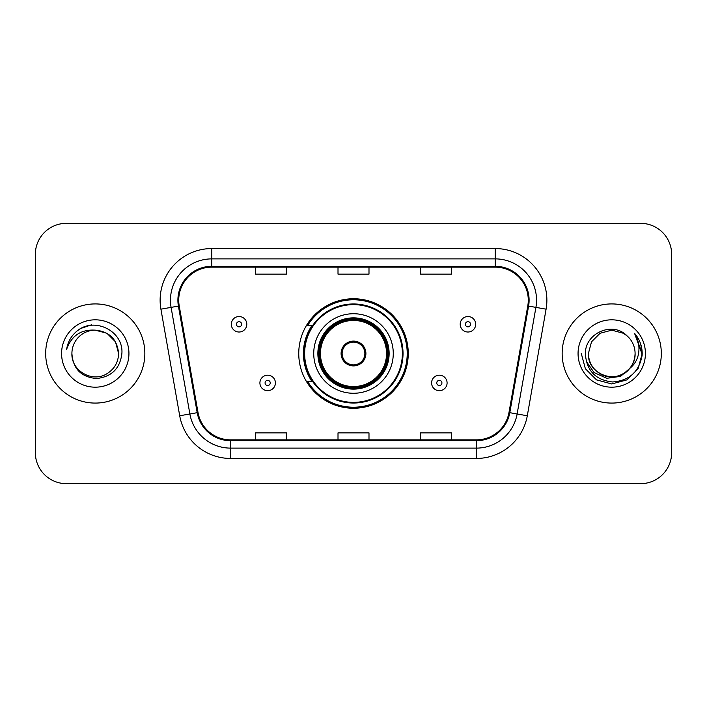 <?xml version="1.0" encoding="UTF-8"?>
<svg xmlns="http://www.w3.org/2000/svg" width="707" height="707" viewBox="0 0 707 707"><rect width="100%" height="100%" fill="white"/><g stroke="black" fill="none" stroke-linecap="round" stroke-linejoin="round"><path stroke-width="1.06" d="M298.752 353.5A54.748 54.748 0 0 0 353.5 408.248A54.748 54.748 0 0 0 408.248 353.5A54.748 54.748 0 0 0 353.5 298.752A54.748 54.748 0 0 0 298.752 353.5M311.884 381.391A50.1 50.1 0 0 1 311.884 325.609M35.35 254.334L35.35 452.666A30.984 30.984 0 0 0 66.334 483.65L640.666 483.65A30.984 30.984 0 0 0 671.65 452.666L671.65 254.334A30.984 30.984 0 0 0 640.666 223.35L66.334 223.35A30.984 30.984 0 0 0 35.35 254.334L35.35 452.666M45.681 353.5A49.578 49.578 0 0 0 95.259 403.078A49.578 49.578 0 0 0 144.847 353.5A49.578 49.578 0 0 0 95.259 303.922A49.578 49.578 0 0 0 45.681 353.5A49.578 49.578 0 0 0 95.259 403.078A49.578 49.578 0 0 0 144.847 353.5A49.578 49.578 0 0 0 95.259 303.922A49.578 49.578 0 0 0 45.681 353.5M562.153 353.5A49.578 49.578 0 0 0 611.741 403.078A49.578 49.578 0 0 0 661.319 353.5A49.578 49.578 0 0 0 611.741 303.922A49.578 49.578 0 0 0 562.153 353.5A49.578 49.578 0 0 0 611.741 403.078A49.578 49.578 0 0 0 661.319 353.5A49.578 49.578 0 0 0 611.741 303.922A49.578 49.578 0 0 0 562.153 353.5M178.721 300.201A33.052 33.052 0 0 1 211.782 267.149L495.218 267.149A33.052 33.052 0 0 1 527.776 305.937L508.978 412.543A33.052 33.052 0 0 1 476.421 439.851L230.579 439.851A33.052 33.052 0 0 1 198.022 412.543L179.225 305.937A33.052 33.052 0 0 1 178.721 300.201M177.899 300.201A33.883 33.883 0 0 0 178.411 306.087L197.209 412.685A33.883 33.883 0 0 0 230.579 440.682L476.421 440.682A33.883 33.883 0 0 0 509.791 412.685L528.589 306.087A33.883 33.883 0 0 0 495.218 266.318L211.782 266.318A33.883 33.883 0 0 0 177.899 300.201M160.913 309.171A51.646 51.646 0 0 1 211.782 248.555L495.218 248.555A51.646 51.646 0 0 1 546.087 309.171L527.289 415.769A51.646 51.646 0 0 1 476.421 458.445L230.579 458.445A51.646 51.646 0 0 1 179.711 415.769L160.913 309.171L171.085 307.377A41.315 41.315 0 0 1 211.782 258.886L495.218 258.886A41.315 41.315 0 0 1 535.915 307.377L517.117 413.975A41.315 41.315 0 0 1 476.421 448.114L230.579 448.114A41.315 41.315 0 0 1 189.883 413.975L171.085 307.377A41.315 41.315 0 0 1 170.458 300.201M640.666 223.35L66.334 223.35M66.334 483.65L640.666 483.65M671.65 452.666L671.65 254.334M338.008 267.149L338.008 274.139L368.992 274.139L368.992 267.149M255.368 267.149L255.368 274.139L286.362 274.139L286.362 267.149M420.638 267.149L420.638 274.139L451.632 274.139L451.632 267.149M368.992 439.851L368.992 432.861L338.008 432.861L338.008 439.851M286.362 439.851L286.362 432.861L255.368 432.861L255.368 439.851M451.632 439.851L451.632 432.861L420.638 432.861L420.638 439.851M118.608 353.5C118.299 362.302 114.401 369.045 106.934 373.72C92.378 383.044 71.115 370.768 71.911 353.5C72.989 368.833 81.208 377.167 96.559 378.51C111.609 376.875 120.057 368.541 121.887 353.5C123.698 331.168 94.685 316.692 77.514 330.637C71.434 335.498 67.801 341.755 66.608 349.408C71.416 335.71 80.969 329.294 95.259 330.151L106.934 333.28L115.48 341.826L118.608 353.5C118.299 362.302 114.401 369.045 106.934 373.72C92.378 383.044 71.115 370.768 71.911 353.5C71.115 370.768 92.378 383.044 106.934 373.72C114.401 369.045 118.299 362.302 118.608 353.5C118.299 362.302 114.401 369.045 106.934 373.72C92.378 383.044 71.115 370.768 71.911 353.5C71.115 370.768 92.378 383.044 106.934 373.72C114.401 369.045 118.299 362.302 118.608 353.5L115.48 341.826L106.934 333.28L95.259 330.151L106.934 333.28L115.48 341.826L118.608 353.5C117.229 339.316 109.444 331.53 95.259 330.151A23.349 23.349 0 0 0 71.911 353.5M61.58 353.5A33.68 33.68 0 0 0 95.259 387.18A33.68 33.68 0 0 0 128.939 353.5A33.68 33.68 0 0 0 95.259 319.82A33.68 33.68 0 0 0 61.58 353.5M77.496 330.646L80.792 328.437L91.574 324.796M313.731 353.5A39.769 39.769 0 0 1 353.5 313.731A39.769 39.769 0 0 1 393.269 353.5A39.769 39.769 0 0 1 353.5 393.269A39.769 39.769 0 0 1 313.731 353.5A39.769 39.769 0 0 0 353.5 393.269A39.769 39.769 0 0 0 393.269 353.5M312.503 325.609A49.578 49.578 0 0 0 312.503 381.391M402.363 353.5A48.863 48.863 0 0 0 353.5 304.637A48.863 48.863 0 0 0 304.637 353.5A48.863 48.863 0 0 0 353.5 402.363A48.863 48.863 0 0 0 402.363 353.5M318.38 353.5A35.12 35.12 0 0 0 353.5 388.62A35.12 35.12 0 0 0 388.62 353.5A35.12 35.12 0 0 0 353.5 318.38A35.12 35.12 0 0 0 318.38 353.5M320.448 353.5A33.052 33.052 0 0 1 353.5 320.448A33.052 33.052 0 0 1 386.552 353.5A33.052 33.052 0 0 1 353.5 386.552A33.052 33.052 0 0 1 320.448 353.5M341.101 353.5A12.399 12.399 0 0 0 353.5 365.899A12.399 12.399 0 0 0 365.899 353.5A12.399 12.399 0 0 0 353.5 341.101A12.399 12.399 0 0 0 341.101 353.5M319.414 353.5A34.086 34.086 0 0 1 353.5 319.414A34.086 34.086 0 0 1 387.586 353.5A34.086 34.086 0 0 1 353.5 387.586A34.086 34.086 0 0 1 319.414 353.5M407.214 353.5A53.714 53.714 0 0 1 307.598 381.391L312.574 381.391A49.525 49.525 0 0 0 403.025 353.615A49.525 49.525 0 0 0 312.574 325.609L307.598 325.609A53.714 53.714 0 0 1 407.214 353.5M341.499 350.398L341.923 350.398A11.984 11.984 0 0 1 365.077 350.398L364.432 350.398A11.365 11.365 0 0 1 353.5 364.865A11.365 11.365 0 0 1 342.568 350.398A11.365 11.365 0 0 1 364.432 350.398L365.501 350.398M341.923 350.398L342.568 350.398L341.923 350.398M365.501 356.602L365.077 356.602A11.984 11.984 0 0 1 341.923 356.602L341.499 356.602M365.077 356.602L364.432 356.602L365.077 356.602M635.089 353.5C635.885 370.768 614.622 383.044 600.066 373.72C592.599 369.045 588.701 362.302 588.392 353.5L591.52 341.826L600.066 333.28L611.741 330.151L623.415 333.28L627.038 335.86C612.704 320.837 585.113 333.209 585.378 353.5C586.43 370.548 595.462 380.039 612.492 381.966C629.257 380.755 639.137 371.847 642.142 355.25L642.195 353.5C642.106 345.838 639.552 339.113 634.541 333.324C638.359 339.572 639.694 346.297 638.571 353.5C637.484 359.624 634.506 364.626 629.637 368.506A23.349 23.349 0 0 0 635.089 353.5C634.771 362.302 630.883 369.045 623.415 373.72C608.86 383.044 587.588 370.768 588.392 353.5L591.52 341.826L600.066 333.28L611.741 330.151L623.415 333.28L627.038 335.86A23.349 23.349 0 0 1 635.089 353.5C635.885 370.768 614.622 383.044 600.066 373.72C592.599 369.045 588.701 362.302 588.392 353.5C587.172 374.542 617.238 385.253 629.637 368.506M631.121 367.251L620.578 376.371L606.765 378.298L594.048 372.545L586.103 361.074M578.061 353.5A33.68 33.68 0 0 0 611.741 387.18A33.68 33.68 0 0 0 645.42 353.5A33.68 33.68 0 0 0 611.741 319.82A33.68 33.68 0 0 0 578.061 353.5M634.541 333.324L642.177 354.384L640.763 344.274L642.177 354.384L640.763 344.274L642.177 354.384L634.771 333.58L642.177 354.384L634.771 333.58L642.195 353.5L638.112 368.727L626.968 379.871L611.741 383.954L596.514 379.871L585.369 368.727L581.287 353.5M634.771 333.58L642.177 354.401M246.796 324.266A7.75 7.75 0 0 1 239.046 332.016A7.75 7.75 0 0 1 231.304 324.266A7.75 7.75 0 0 1 239.046 316.524A7.75 7.75 0 0 1 246.796 324.266A7.75 7.75 0 0 0 239.046 316.524A7.75 7.75 0 0 0 231.304 324.266M475.696 324.266A7.75 7.75 0 0 1 467.954 332.016A7.75 7.75 0 0 1 460.204 324.266A7.75 7.75 0 0 1 467.954 316.524A7.75 7.75 0 0 1 475.696 324.266A7.75 7.75 0 0 0 467.954 316.524A7.75 7.75 0 0 0 460.204 324.266M259.911 382.938A7.75 7.75 0 0 1 267.661 375.196A7.75 7.75 0 0 1 275.412 382.938A7.75 7.75 0 0 1 267.661 390.688A7.75 7.75 0 0 1 259.911 382.938A7.75 7.75 0 0 0 267.661 390.688A7.75 7.75 0 0 0 275.412 382.938M431.588 382.938A7.75 7.75 0 0 1 439.339 375.196A7.75 7.75 0 0 1 447.089 382.938A7.75 7.75 0 0 1 439.339 390.688A7.75 7.75 0 0 1 431.588 382.938A7.75 7.75 0 0 0 439.339 390.688A7.75 7.75 0 0 0 447.089 382.938M495.218 248.555L495.218 266.318M171.085 307.377L178.411 306.087M230.579 458.445L230.579 440.682M476.421 440.682L476.421 458.445M509.791 412.685L527.289 415.769M179.711 415.769L197.209 412.685M528.589 306.087L546.087 309.171M211.782 248.555L211.782 266.318M389.133 353.5A35.633 35.633 0 0 0 353.5 317.867A35.633 35.633 0 0 0 317.867 353.5A35.633 35.633 0 0 0 353.5 389.133A35.633 35.633 0 0 0 389.133 353.5M236.465 324.266A2.581 2.581 0 0 0 239.046 326.846A2.581 2.581 0 0 0 241.635 324.266A2.581 2.581 0 0 0 239.046 321.685A2.581 2.581 0 0 0 236.465 324.266M465.365 324.266A2.581 2.581 0 0 0 467.954 326.846A2.581 2.581 0 0 0 470.535 324.266A2.581 2.581 0 0 0 467.954 321.685A2.581 2.581 0 0 0 465.365 324.266M270.242 382.938A2.581 2.581 0 0 0 267.661 380.357A2.581 2.581 0 0 0 265.081 382.938A2.581 2.581 0 0 0 267.661 385.518A2.581 2.581 0 0 0 270.242 382.938M441.919 382.938A2.581 2.581 0 0 0 439.339 380.357A2.581 2.581 0 0 0 436.758 382.938A2.581 2.581 0 0 0 439.339 385.518A2.581 2.581 0 0 0 441.919 382.938"/></g></svg>
